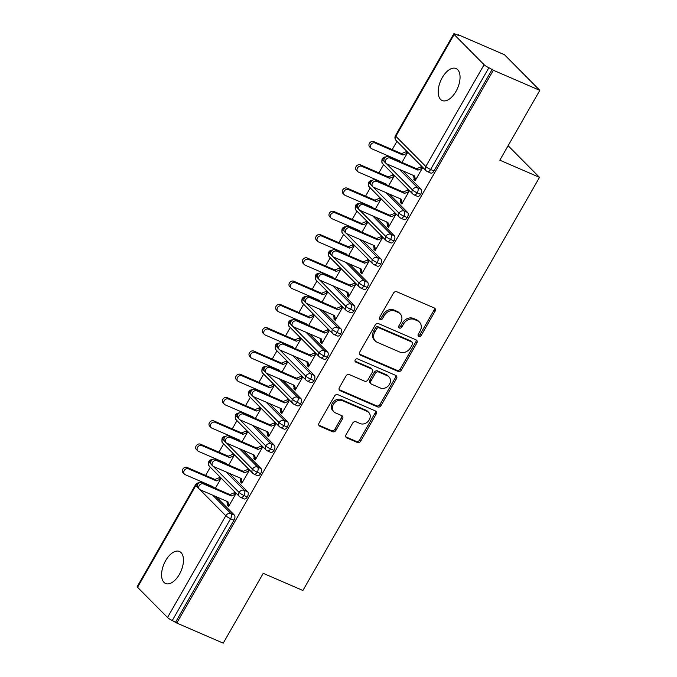 <?xml version="1.0" encoding="UTF-8"?>
<svg xmlns="http://www.w3.org/2000/svg" width="677" height="677" viewBox="0 0 677 677"><rect width="100%" height="100%" fill="white"/><g stroke="black" fill="none" stroke-linecap="round" stroke-linejoin="round"><path stroke-width="1.02" d="M418.826 336.427A1.87 1.557 135.2 0 0 421.204 335.462L435.099 311.183A2.674 2.217 135.2 0 0 434.922 308.399A2.674 2.217 135.2 0 0 434.329 308.001L396.84 291.779A2.674 2.217 135.2 0 0 393.447 293.166L379.543 317.437A1.87 1.557 135.2 0 0 382.463 318.698L384.257 315.558A8.556 7.1 135.2 0 1 395.114 311.132L398.237 312.486A8.556 7.1 135.2 0 1 400.124 313.764A8.556 7.1 135.2 0 1 400.716 322.675L398.914 325.815A1.87 1.557 135.2 0 0 401.833 327.084L403.627 323.936A8.556 7.1 135.2 0 1 414.485 319.51L417.607 320.864A8.556 7.1 135.2 0 1 419.495 322.15A8.556 7.1 135.2 0 1 420.087 331.061L418.284 334.201A1.87 1.557 135.2 0 0 418.826 336.427M418.047 335.437A1.87 1.557 135.2 0 0 420.129 334.379L434.033 310.108A2.674 2.217 135.2 0 0 434.27 307.976M379.306 318.681A1.87 1.557 135.2 0 0 381.388 317.623L383.19 314.483L384.257 315.558M398.677 327.059A1.87 1.557 135.2 0 0 400.759 326.001L402.561 322.861L403.627 323.936M165.679 560.581A17.441 9.233 113.4 0 1 179.447 551.476A17.441 9.233 113.4 0 1 179.371 574.392A17.441 9.233 113.4 0 1 165.603 583.489A17.441 9.233 113.4 0 1 165.679 560.581M442.267 77.618A17.441 9.233 113.4 0 1 456.044 68.521A17.441 9.233 113.4 0 1 455.968 91.429A17.441 9.233 113.4 0 1 442.191 100.526A17.441 9.233 113.4 0 1 442.267 77.618M346.04 434.71A2.674 2.217 135.2 0 0 346.218 437.503A2.674 2.217 135.2 0 0 346.81 437.901L357.329 442.453A2.674 2.217 135.2 0 0 360.723 441.065L376.158 414.104A2.674 2.217 135.2 0 0 375.972 411.32A2.674 2.217 135.2 0 0 375.388 410.922L337.899 394.699A2.674 2.217 135.2 0 0 334.506 396.087L319.062 423.049A2.674 2.217 135.2 0 0 319.248 425.833A2.674 2.217 135.2 0 0 319.84 426.231L332.542 431.731A2.674 2.217 135.2 0 0 335.936 430.344L342.545 418.809A2.674 2.217 135.2 0 0 342.359 416.025A2.674 2.217 135.2 0 0 341.767 415.619L335.47 412.894A7.151 5.941 135.2 0 1 333.888 411.819A7.151 5.941 135.2 0 1 334.032 403.424A7.151 5.941 135.2 0 1 342.469 400.674L367.146 411.354A7.151 5.941 135.2 0 1 368.728 412.42A7.151 5.941 135.2 0 1 368.584 420.815A7.151 5.941 135.2 0 1 360.147 423.574L356.034 421.796A2.674 2.217 135.2 0 0 352.641 423.176L346.04 434.71M454.132 34.502L395.842 136.272L425.808 166.491L484.097 64.713L454.132 34.502A4.087 0.719 29.8 0 1 453.768 33.85A4.087 0.719 29.8 0 1 455.706 34.265L459.099 35.729L458.033 34.654L504.5 54.752L539.814 90.363L493.347 70.256L488.887 67.708L430.597 169.487L433.991 170.951L492.281 69.181M539.814 90.363L499.829 160.187L539.51 177.357L302.898 590.488L263.226 573.326L223.232 643.15L176.765 623.043L493.347 70.256M398.017 371.402A2.674 2.217 135.2 0 0 401.41 370.014L416.846 343.053A2.674 2.217 135.2 0 0 416.668 340.269A2.674 2.217 135.2 0 0 416.076 339.871L378.587 323.648A2.674 2.217 135.2 0 0 375.193 325.036L359.758 351.998A2.674 2.217 135.2 0 0 359.944 354.782A2.674 2.217 135.2 0 0 360.528 355.18L398.017 371.402L396.95 370.319A2.674 2.217 135.2 0 0 400.344 368.94L415.78 341.978A2.674 2.217 135.2 0 0 416.017 339.846M396.502 378.578L381.066 405.54A2.674 2.217 135.2 0 1 377.673 406.928L340.184 390.705A2.674 2.217 135.2 0 1 339.592 390.307A2.674 2.217 135.2 0 1 339.414 387.523L346.015 375.98A2.674 2.217 135.2 0 1 349.408 374.601L364.615 381.176A2.674 2.217 135.2 0 0 368 379.797L372.384 372.138A2.674 2.217 135.2 0 0 372.206 369.354A2.674 2.217 135.2 0 0 371.614 368.957L355.78 362.102A1.87 1.557 135.2 0 1 357.617 358.903L395.732 375.397A2.674 2.217 135.2 0 1 396.324 375.794A2.674 2.217 135.2 0 1 396.502 378.578L395.436 377.504L379.992 404.465L381.066 405.54M539.51 177.357L508.122 145.707M484.097 64.713A4.087 0.719 29.8 0 0 488.887 67.708M176.765 623.043L172.296 620.496A4.087 0.719 -150.2 0 1 167.515 617.5L137.549 587.289A4.087 0.719 -150.2 0 1 137.186 586.637L195.467 484.867A4.087 0.719 -150.2 0 0 195.831 485.519L137.549 587.289M201.611 482.388L201.898 481.889M205.596 475.432L210.31 467.198M214.939 459.116L215.227 458.617M218.925 452.16L223.647 443.917M228.267 435.836L228.555 435.345M232.253 428.88L236.975 420.645M241.604 412.564L241.884 412.065M245.582 405.608L250.304 397.374M254.933 389.292L255.212 388.793M258.919 382.327L263.632 374.093M268.261 366.012L268.549 365.512M272.247 359.055L276.961 350.821M281.59 342.74L281.877 342.24M285.576 335.784L290.289 327.541M294.918 319.459L295.206 318.969M298.904 312.503L303.626 304.269M308.247 296.188L308.534 295.688M312.232 289.231L316.954 280.997M321.583 272.916L321.863 272.416M325.561 265.951L330.283 257.717M334.912 249.635L335.191 249.144M338.898 242.679L343.611 234.445M348.24 226.363L348.528 225.864M352.226 219.407L356.94 211.165M361.569 203.083L361.856 202.592M365.555 196.127L370.268 187.893M374.897 179.811L375.185 179.312M378.883 172.855L383.605 164.621M388.226 156.539L388.513 156.04M392.211 149.575L396.934 141.341M457.754 35.145L458.033 34.654M401.986 162.429L407.647 152.553L406.251 151.149L405.853 151.851L401.537 153.611L373.738 141.586L375.134 142.991A3.402 2.826 135.2 0 0 371.114 144.303A3.402 2.826 135.2 0 0 371.047 148.297A3.402 2.826 135.2 0 0 371.8 148.805L399.591 160.83L399.743 161.464M388.725 156.692L390.113 158.096A3.402 2.826 135.2 0 0 386.093 159.408A3.402 2.826 135.2 0 0 386.025 163.402L384.638 161.998A3.402 2.826 -44.8 0 1 384.705 158.003A3.402 2.826 -44.8 0 1 388.725 156.692L416.516 168.717L420.84 166.957L421.238 166.254L422.626 167.659L415.162 180.691L413.774 179.295L415.534 180.057M386.025 163.402A3.402 2.826 135.2 0 0 386.779 163.91L414.578 175.935L415.56 179.997L414.172 178.593L413.774 179.295M175.698 621.968L233.98 520.198L230.586 518.726L172.296 620.496M212.705 495.192L230.975 513.615L234.377 515.087L216.098 496.664M234.377 515.087A4.087 2.166 113.4 0 1 233.98 520.198M433.991 170.951A4.087 2.166 113.4 0 1 430.767 173.084L427.373 171.619A4.087 2.166 113.4 0 0 430.597 169.487A4.087 0.719 29.8 0 1 425.808 166.491A4.087 3.393 135.2 0 0 426.095 170.739A4.087 4.087 0 0 0 427.373 171.619M226.033 471.92L244.312 490.343L247.706 491.815A4.087 2.166 113.4 0 1 247.308 496.918A4.087 2.166 113.4 0 1 244.152 498.941L240.758 497.468A4.087 2.166 113.4 0 0 243.915 495.454A4.087 0.719 -150.2 0 1 239.125 492.458L213.255 466.377M247.706 491.815L229.427 473.384M215.371 488.286L221.024 478.411L219.636 477.006L219.238 477.7L214.914 479.468L187.123 467.443L188.511 468.839A3.402 2.826 135.2 0 0 184.491 470.151A3.402 2.826 135.2 0 0 184.432 474.145A3.402 2.826 135.2 0 0 185.176 474.662L212.976 486.687L213.128 487.313M199.41 489.259L198.022 487.855A3.402 2.826 -44.8 0 1 198.082 483.86A3.402 2.826 -44.8 0 1 202.101 482.549L203.498 483.945A3.402 2.826 135.2 0 0 199.478 485.257A3.402 2.826 135.2 0 0 199.41 489.259A3.402 2.826 135.2 0 0 200.164 489.767L227.954 501.792L228.944 505.846L227.557 504.45L227.15 505.144L228.547 506.548L236.011 493.516L234.614 492.111L234.217 492.805L235.977 493.567M239.362 448.639L257.641 467.071L261.034 468.535A4.087 2.166 113.4 0 1 260.637 473.646A4.087 2.166 113.4 0 1 257.48 475.66L254.087 474.196A4.087 2.166 113.4 0 0 257.243 472.174A4.087 0.719 -150.2 0 1 252.453 469.178L226.592 443.096M261.034 468.535L242.755 450.112M228.699 465.006L234.36 455.13L232.964 453.725L232.566 454.428L228.251 456.188L200.451 444.163L201.839 445.568A3.402 2.826 135.2 0 0 197.828 446.879A3.402 2.826 135.2 0 0 197.76 450.874A3.402 2.826 135.2 0 0 198.513 451.381L226.304 463.415L226.457 464.041M212.739 465.979L211.351 464.574A3.402 2.826 -44.8 0 1 211.419 460.58A3.402 2.826 -44.8 0 1 215.43 459.268L216.826 460.673A3.402 2.826 135.2 0 0 212.806 461.985A3.402 2.826 135.2 0 0 212.739 465.979A3.402 2.826 135.2 0 0 213.492 466.495L241.291 478.521L242.273 482.574L240.885 481.169L240.487 481.872L241.875 483.268L249.339 470.236L247.951 468.839L247.545 469.533L249.305 470.295M252.69 425.368L270.969 443.79L274.363 445.263A4.087 2.166 113.4 0 1 273.973 450.374A4.087 2.166 113.4 0 1 270.808 452.388L267.415 450.916A4.087 2.166 113.4 0 0 270.572 448.902A4.087 0.719 -150.2 0 1 265.79 445.906L239.92 419.825M274.363 445.263L256.092 426.84M242.027 441.734L247.689 431.858L246.293 430.454L245.895 431.156L241.579 432.916L213.78 420.891L215.176 422.287A3.402 2.826 135.2 0 0 211.156 423.599A3.402 2.826 135.2 0 0 211.089 427.602A3.402 2.826 135.2 0 0 211.842 428.109L239.633 440.135L239.785 440.761M226.067 442.707L224.679 441.302A3.402 2.826 -44.8 0 1 224.747 437.308A3.402 2.826 -44.8 0 1 228.767 435.996L230.155 437.401A3.402 2.826 135.2 0 0 226.135 438.713A3.402 2.826 135.2 0 0 226.067 442.707A3.402 2.826 135.2 0 0 226.82 443.215L254.62 455.24L255.601 459.302L254.213 457.897L253.816 458.591L255.204 459.996L262.668 446.964L261.28 445.559L260.882 446.261L262.634 447.023M266.027 402.096L284.298 420.519L287.691 421.983A4.087 2.166 113.4 0 1 287.302 427.094A4.087 2.166 113.4 0 1 284.137 429.116L280.743 427.644A4.087 2.166 113.4 0 0 283.9 425.63A4.087 0.719 -150.2 0 1 279.119 422.634L253.249 396.553M287.691 421.983L269.421 403.56M255.356 418.462L261.017 408.578L259.621 407.182L259.223 407.876L254.907 409.636L227.108 397.611L228.504 399.015A3.402 2.826 135.2 0 0 224.485 400.327A3.402 2.826 135.2 0 0 224.417 404.321A3.402 2.826 135.2 0 0 225.17 404.838L252.97 416.863L253.122 417.489M239.404 419.427L238.008 418.031A3.402 2.826 -44.8 0 1 238.076 414.028A3.402 2.826 -44.8 0 1 242.095 412.716L243.483 414.121A3.402 2.826 135.2 0 0 239.463 415.433A3.402 2.826 135.2 0 0 239.404 419.427A3.402 2.826 135.2 0 0 240.149 419.943L267.948 431.968L268.938 436.022L267.542 434.617L267.144 435.319L268.532 436.724L275.996 423.684L274.608 422.287L274.21 422.981L275.971 423.743M279.356 378.815L297.626 397.238L301.02 398.711A4.087 2.166 113.4 0 1 300.63 403.822A4.087 2.166 113.4 0 1 297.465 405.836L294.072 404.372A4.087 2.166 113.4 0 0 297.237 402.35A4.087 0.719 -150.2 0 1 292.447 399.354L266.577 373.272M301.02 398.711L282.749 380.288M268.693 395.182L274.346 385.306L272.958 383.901L272.552 384.604L268.236 386.364L240.437 374.339L241.833 375.743A3.402 2.826 135.2 0 0 237.813 377.055A3.402 2.826 135.2 0 0 237.745 381.049A3.402 2.826 135.2 0 0 238.499 381.557L266.298 393.582L266.45 394.217M252.733 396.155L251.336 394.75A3.402 2.826 -44.8 0 1 251.404 390.756A3.402 2.826 -44.8 0 1 255.424 389.444L256.811 390.849A3.402 2.826 135.2 0 0 252.8 392.161A3.402 2.826 135.2 0 0 252.733 396.155A3.402 2.826 135.2 0 0 253.486 396.663L281.277 408.688L282.267 412.75L280.87 411.345L280.473 412.048L281.86 413.444L289.333 400.412L287.937 399.007L287.539 399.709L289.299 400.471M292.684 355.543L310.955 373.966L314.356 375.439A4.087 2.166 113.4 0 1 313.959 380.542A4.087 2.166 113.4 0 1 310.802 382.564L307.4 381.092A4.087 2.166 113.4 0 0 310.565 379.078A4.087 0.719 -150.2 0 1 305.776 376.082L279.906 350.001M314.356 375.439L296.077 357.007M282.021 371.91L287.674 362.034L286.286 360.629L285.889 361.323L281.564 363.092L253.773 351.067L255.161 352.463A3.402 2.826 135.2 0 0 251.142 353.775A3.402 2.826 135.2 0 0 251.074 357.778A3.402 2.826 135.2 0 0 251.827 358.285L279.626 370.311L279.779 370.937M266.061 372.883L264.665 371.478A3.402 2.826 -44.8 0 1 264.732 367.484A3.402 2.826 -44.8 0 1 268.752 366.172L270.148 367.569A3.402 2.826 135.2 0 0 266.129 368.88A3.402 2.826 135.2 0 0 266.061 372.883A3.402 2.826 135.2 0 0 266.814 373.391L294.605 385.416L295.595 389.47L294.199 388.073L293.801 388.767L295.197 390.172L302.661 377.14L301.265 375.735L300.867 376.429L302.627 377.191M306.012 332.263L324.291 350.694L327.685 352.158A4.087 2.166 113.4 0 1 327.287 357.27A4.087 2.166 113.4 0 1 324.131 359.284L320.737 357.82A4.087 2.166 113.4 0 0 323.894 355.797A4.087 0.719 -150.2 0 1 319.104 352.802L293.234 326.72M327.685 352.158L309.406 333.736M295.35 348.63L301.003 338.754L299.615 337.349L299.217 338.051L294.893 339.812L267.102 327.786L268.49 329.191A3.402 2.826 135.2 0 0 264.47 330.503A3.402 2.826 135.2 0 0 264.411 334.497A3.402 2.826 135.2 0 0 265.156 335.005L292.955 347.039L293.107 347.665M279.389 349.603L278.002 348.198A3.402 2.826 -44.8 0 1 278.061 344.204A3.402 2.826 -44.8 0 1 282.081 342.892L283.477 344.297A3.402 2.826 135.2 0 0 279.457 345.608A3.402 2.826 135.2 0 0 279.389 349.603A3.402 2.826 135.2 0 0 280.143 350.119L307.933 362.144L308.924 366.198L307.536 364.793L307.13 365.495L308.526 366.9L315.99 353.859L314.593 352.463L314.196 353.157L315.956 353.919M319.341 308.991L337.62 327.414L341.013 328.887A4.087 2.166 113.4 0 1 340.616 333.998A4.087 2.166 113.4 0 1 337.459 336.012L334.066 334.54A4.087 2.166 113.4 0 0 337.222 332.525A4.087 0.719 -150.2 0 1 332.432 329.53L306.571 303.448M341.013 328.887L322.734 310.464M308.678 325.358L314.34 315.482L312.943 314.077L312.546 314.78L308.23 316.54L280.43 304.515L281.818 305.911A3.402 2.826 135.2 0 0 277.807 307.223A3.402 2.826 135.2 0 0 277.739 311.225A3.402 2.826 135.2 0 0 278.492 311.733L306.283 323.758L306.436 324.385M292.718 326.331L291.33 324.926A3.402 2.826 -44.8 0 1 291.398 320.932A3.402 2.826 -44.8 0 1 295.409 319.62L296.805 321.025A3.402 2.826 135.2 0 0 292.786 322.337A3.402 2.826 135.2 0 0 292.718 326.331A3.402 2.826 135.2 0 0 293.471 326.839L321.27 338.864L322.252 342.926L320.864 341.521L320.466 342.215L321.854 343.62L329.318 330.588L327.93 329.183L327.524 329.885L329.284 330.647M332.669 285.719L350.948 304.142L354.342 305.606A4.087 2.166 113.4 0 1 353.944 310.718A4.087 2.166 113.4 0 1 350.788 312.74L347.394 311.268A4.087 2.166 113.4 0 0 350.551 309.254A4.087 0.719 -150.2 0 1 345.769 306.258L319.899 280.176M354.342 305.606L336.071 287.183M322.007 302.086L327.668 292.202L326.272 290.805L325.874 291.499L321.558 293.259L293.759 281.234L295.155 282.639A3.402 2.826 135.2 0 0 291.135 283.951A3.402 2.826 135.2 0 0 291.068 287.945A3.402 2.826 135.2 0 0 291.821 288.461L319.612 300.486L319.764 301.113M306.046 303.051L304.658 301.654A3.402 2.826 -44.8 0 1 304.726 297.652A3.402 2.826 -44.8 0 1 308.746 296.34L310.134 297.745A3.402 2.826 135.2 0 0 306.114 299.056A3.402 2.826 135.2 0 0 306.046 303.051A3.402 2.826 135.2 0 0 306.799 303.567L334.599 315.592L335.58 319.646L334.193 318.241L333.795 318.943L335.183 320.348L342.647 307.307L341.259 305.911L340.861 306.605L342.613 307.366M346.006 262.439L364.277 280.862L367.67 282.334A4.087 2.166 113.4 0 1 367.281 287.446A4.087 2.166 113.4 0 1 364.116 289.46L360.723 287.996A4.087 2.166 113.4 0 0 363.879 285.973A4.087 0.719 -150.2 0 1 359.098 282.978L333.228 256.896M367.67 282.334L349.4 263.912M335.335 278.806L340.996 268.93L339.6 267.525L339.202 268.227L334.887 269.988L307.087 257.962L308.484 259.367A3.402 2.826 135.2 0 0 304.464 260.679A3.402 2.826 135.2 0 0 304.396 264.673A3.402 2.826 135.2 0 0 305.149 265.181L332.949 277.206L333.101 277.841M319.383 279.779L317.987 278.374A3.402 2.826 -44.8 0 1 318.055 274.38A3.402 2.826 -44.8 0 1 322.074 273.068L323.462 274.473A3.402 2.826 135.2 0 0 319.442 275.784A3.402 2.826 135.2 0 0 319.383 279.779A3.402 2.826 135.2 0 0 320.128 280.286L347.927 292.312L348.917 296.374L347.521 294.969L347.123 295.671L348.511 297.068L355.975 284.035L354.587 282.631L354.189 283.333L355.95 284.095M359.335 239.167L377.605 257.59L380.999 259.063A4.087 2.166 113.4 0 1 380.609 264.165A4.087 2.166 113.4 0 1 377.444 266.188L374.051 264.715A4.087 2.166 113.4 0 0 377.216 262.701A4.087 0.719 -150.2 0 1 372.426 259.706L346.556 233.624M380.999 259.063L362.728 240.631M348.672 255.534L354.325 245.658L352.937 244.253L352.531 244.947L348.215 246.716L320.416 234.691L321.812 236.087A3.402 2.826 135.2 0 0 317.792 237.399A3.402 2.826 135.2 0 0 317.725 241.401A3.402 2.826 135.2 0 0 318.478 241.909L346.277 253.934L346.429 254.56M332.712 256.507L331.315 255.102A3.402 2.826 -44.8 0 1 331.383 251.108A3.402 2.826 -44.8 0 1 335.403 249.796L336.791 251.192A3.402 2.826 135.2 0 0 332.779 252.504A3.402 2.826 135.2 0 0 332.712 256.507A3.402 2.826 135.2 0 0 333.465 257.015L361.256 269.04L362.246 273.093L360.849 271.697L360.452 272.391L361.84 273.796L369.312 260.763L367.916 259.359L367.518 260.053L369.278 260.814M372.663 215.887L390.934 234.318L394.336 235.782A4.087 2.166 113.4 0 1 393.938 240.894A4.087 2.166 113.4 0 1 390.781 242.908L387.379 241.444A4.087 2.166 113.4 0 0 390.544 239.421A4.087 0.719 -150.2 0 1 385.755 236.425L359.885 210.344M394.336 235.782L376.057 217.359M362 232.253L367.653 222.378L366.265 220.973L365.868 221.675L361.543 223.435L333.753 211.41L335.14 212.815A3.402 2.826 135.2 0 0 331.121 214.127A3.402 2.826 135.2 0 0 331.053 218.121A3.402 2.826 135.2 0 0 331.806 218.637L359.605 230.662L359.758 231.289M346.04 233.227L344.644 231.822A3.402 2.826 -44.8 0 1 344.711 227.827A3.402 2.826 -44.8 0 1 348.731 226.516L350.119 227.921A3.402 2.826 135.2 0 0 346.108 229.232A3.402 2.826 135.2 0 0 346.04 233.227A3.402 2.826 135.2 0 0 346.793 233.743L374.584 245.768L375.574 249.821L374.178 248.417L373.78 249.119L375.176 250.524L382.64 237.483L381.244 236.087L380.846 236.781L382.607 237.542M385.992 192.615L404.271 211.038L407.664 212.51A4.087 2.166 113.4 0 1 407.266 217.622A4.087 2.166 113.4 0 1 404.11 219.636L400.716 218.163A4.087 2.166 113.4 0 0 403.873 216.149A4.087 0.719 -150.2 0 1 399.083 213.153L373.213 187.072M407.664 212.51L389.385 194.087M375.329 208.981L380.982 199.106L379.594 197.701L379.196 198.403L374.872 200.164L347.081 188.138L348.469 189.543A3.402 2.826 135.2 0 0 344.449 190.846A3.402 2.826 135.2 0 0 344.39 194.849A3.402 2.826 135.2 0 0 345.135 195.357L372.934 207.382L373.086 208.008M359.369 209.955L357.981 208.55A3.402 2.826 -44.8 0 1 358.04 204.556A3.402 2.826 -44.8 0 1 362.06 203.244L363.456 204.649A3.402 2.826 135.2 0 0 359.436 205.96A3.402 2.826 135.2 0 0 359.369 209.955A3.402 2.826 135.2 0 0 360.122 210.462L387.913 222.488L388.903 226.55L387.515 225.145L387.109 225.839L388.505 227.244L395.969 214.211L394.573 212.806L394.175 213.509L395.935 214.27M399.32 169.343L417.599 187.766L420.992 189.23A4.087 2.166 113.4 0 1 420.595 194.341A4.087 2.166 113.4 0 1 417.438 196.364L414.045 194.891A4.087 2.166 113.4 0 0 417.201 192.877A4.087 0.719 -150.2 0 1 412.411 189.882L386.55 163.8M420.992 189.23L402.713 170.807M388.657 185.71L394.319 175.825L392.922 174.429L392.525 175.123L388.209 176.883L360.409 164.858L361.797 166.263A3.402 2.826 135.2 0 0 357.786 167.574A3.402 2.826 135.2 0 0 357.718 171.569A3.402 2.826 135.2 0 0 358.471 172.085L386.262 184.11L386.415 184.736M372.697 186.674L371.309 185.278A3.402 2.826 -44.8 0 1 371.377 181.275A3.402 2.826 -44.8 0 1 375.388 179.964L376.784 181.368A3.402 2.826 135.2 0 0 372.765 182.68A3.402 2.826 135.2 0 0 372.697 186.674A3.402 2.826 135.2 0 0 373.45 187.19L401.249 199.216L402.231 203.269L400.843 201.864L400.445 202.567L401.833 203.972L409.297 190.939L407.909 189.535L407.503 190.229L409.263 190.99M384.248 161.481L382.446 159.67A4.087 0.719 -150.2 0 1 382.082 159.019A4.087 0.719 -150.2 0 1 382.082 159.01A4.087 4.087 0 0 1 385.89 156.962M420.595 194.341L417.201 192.877A4.087 2.166 113.4 0 0 417.599 187.766A4.087 3.393 135.2 0 0 412.411 189.882A4.087 3.393 135.2 0 0 412.758 194.02L382.793 163.809C383.038 163.25 381.227 164.511 382.082 159.019M400.445 202.567L402.197 203.328M387.109 225.839L388.869 226.6M373.78 249.119L375.54 249.881M360.452 272.391L362.212 273.153M347.123 295.671L348.883 296.424M333.795 318.943L335.555 319.705M320.466 342.215L322.218 342.977M307.13 365.495L308.89 366.257M293.801 388.767L295.561 389.529M280.473 412.048L282.233 412.801M267.144 435.319L268.904 436.081M253.816 458.591L255.576 459.353M240.487 481.872L242.239 482.633M227.15 505.144L228.911 505.905M370.92 184.753L369.117 182.942A4.087 0.719 -150.2 0 1 368.753 182.291L368.753 182.291A4.087 4.087 0 0 1 372.553 180.243M407.266 217.622L403.873 216.149A4.087 2.166 113.4 0 0 404.271 211.038A4.087 3.393 135.2 0 0 399.083 213.153A4.087 3.393 135.2 0 0 399.43 217.292L369.464 187.08C369.701 186.53 367.899 187.791 368.753 182.291M357.583 208.025L355.789 206.214A4.087 0.719 -150.2 0 1 355.425 205.563L355.425 205.563A4.087 4.087 0 0 1 359.225 203.515M393.938 240.894L390.544 239.421A4.087 2.166 113.4 0 0 390.934 234.318A4.087 3.393 135.2 0 0 385.755 236.425A4.087 3.393 135.2 0 0 386.102 240.563L356.136 210.352C356.373 209.802 354.57 211.063 355.425 205.563M344.255 231.306L342.46 229.495A4.087 0.719 -150.2 0 1 342.097 228.843A4.087 0.719 -150.2 0 1 342.097 228.834A4.087 4.087 0 0 1 345.896 226.787M380.609 264.165L377.216 262.701A4.087 2.166 113.4 0 0 377.605 257.59A4.087 3.393 135.2 0 0 372.426 259.706A4.087 3.393 135.2 0 0 372.773 263.844L342.807 233.633C343.044 233.083 341.242 234.335 342.097 228.843M330.926 254.577L329.132 252.766A4.087 0.719 -150.2 0 1 328.768 252.115L328.768 252.115A4.087 4.087 0 0 1 332.568 250.067M367.281 287.446L363.879 285.973A4.087 2.166 113.4 0 0 364.277 280.862A4.087 3.393 135.2 0 0 359.098 282.978A4.087 3.393 135.2 0 0 359.445 287.116L329.479 256.905C329.716 256.355 327.913 257.615 328.768 252.115M317.598 277.858L315.804 276.047A4.087 0.719 -150.2 0 1 315.431 275.395A4.087 0.719 -150.2 0 1 315.44 275.387A4.087 4.087 0 0 1 319.239 273.339M353.944 310.718L350.551 309.254A4.087 2.166 113.4 0 0 350.948 304.142A4.087 3.393 135.2 0 0 345.769 306.258A4.087 3.393 135.2 0 0 346.108 310.396L316.142 280.185C316.387 279.626 314.585 280.887 315.431 275.395M304.269 301.13L302.467 299.319A4.087 0.719 -150.2 0 1 302.103 298.667L302.103 298.667A4.087 4.087 0 0 1 305.911 296.619M340.616 333.998L337.222 332.525A4.087 2.166 113.4 0 0 337.62 327.414A4.087 3.393 135.2 0 0 332.432 329.53A4.087 3.393 135.2 0 0 332.779 333.668L302.814 303.457C303.059 302.907 301.248 304.168 302.103 298.667M290.941 324.401L289.138 322.59A4.087 0.719 -150.2 0 1 288.774 321.939L288.774 321.939A4.087 4.087 0 0 1 292.574 319.891M327.287 357.27L323.894 355.797A4.087 2.166 113.4 0 0 324.291 350.694A4.087 3.393 135.2 0 0 319.104 352.802A4.087 3.393 135.2 0 0 319.451 356.94L289.485 326.729C289.731 326.179 287.92 327.44 288.774 321.939M277.604 347.682L275.81 345.871A4.087 0.719 -150.2 0 1 275.446 345.219A4.087 0.719 -150.2 0 1 275.446 345.211A4.087 4.087 0 0 1 279.246 343.163M313.959 380.542L310.565 379.078A4.087 2.166 113.4 0 0 310.955 373.966A4.087 3.393 135.2 0 0 305.776 376.082A4.087 3.393 135.2 0 0 306.122 380.22L276.157 350.009C276.394 349.459 274.591 350.711 275.446 345.219M264.275 370.954L262.481 369.143A4.087 0.719 -150.2 0 1 262.117 368.491L262.117 368.491A4.087 4.087 0 0 1 265.917 366.443M300.63 403.822L297.237 402.35A4.087 2.166 113.4 0 0 297.626 397.238A4.087 3.393 135.2 0 0 292.447 399.354A4.087 3.393 135.2 0 0 292.794 403.492L262.828 373.281C263.065 372.731 261.263 373.992 262.117 368.491M250.947 394.234L249.153 392.423A4.087 0.719 -150.2 0 1 248.789 391.771A4.087 0.719 -150.2 0 1 248.789 391.763A4.087 4.087 0 0 1 252.589 389.715M287.302 427.094L283.9 425.63A4.087 2.166 113.4 0 0 284.298 420.519A4.087 3.393 135.2 0 0 279.119 422.634A4.087 3.393 135.2 0 0 279.466 426.772L249.5 396.553C249.737 396.003 247.934 397.264 248.789 391.771M237.619 417.506L235.824 415.695A4.087 0.719 -150.2 0 1 235.452 415.043A4.087 0.719 -150.2 0 1 235.461 415.043A4.087 4.087 0 0 1 239.26 412.995M273.973 450.374L270.572 448.902A4.087 2.166 113.4 0 0 270.969 443.79A4.087 3.393 135.2 0 0 265.79 445.906A4.087 3.393 135.2 0 0 266.129 450.044L236.163 419.833C236.408 419.283 234.606 420.544 235.452 415.043M224.29 440.778L222.488 438.967A4.087 0.719 -150.2 0 1 222.124 438.315L222.124 438.315A4.087 4.087 0 0 1 225.932 436.267M260.637 473.646L257.243 472.174A4.087 2.166 113.4 0 0 257.641 467.071A4.087 3.393 135.2 0 0 252.453 469.178A4.087 3.393 135.2 0 0 252.8 473.316L222.835 443.105C223.08 442.555 221.269 443.816 222.124 438.315M210.962 464.058L209.159 462.247A4.087 0.719 -150.2 0 1 208.795 461.596A4.087 0.719 -150.2 0 1 208.795 461.587A4.087 4.087 0 0 1 212.595 459.539M247.308 496.918L243.915 495.454A4.087 2.166 113.4 0 0 244.312 490.343A4.087 3.393 135.2 0 0 239.125 492.458A4.087 3.393 135.2 0 0 239.472 496.596L209.506 466.385C209.752 465.827 207.941 467.088 208.795 461.596M419.495 322.15L418.428 321.067A8.556 7.1 135.2 0 0 416.533 319.781L417.607 320.864M402.561 322.861A8.556 7.1 135.2 0 1 413.41 318.435L416.533 319.781M400.124 313.764L399.058 312.689A8.556 7.1 135.2 0 0 397.171 311.403L398.237 312.486M383.19 314.483A8.556 7.1 135.2 0 1 394.039 310.049L397.171 311.403M359.521 354.13L396.95 370.319M412.496 344.305A1.87 1.557 135.2 0 0 411.954 342.08L379.044 327.837A1.87 1.557 135.2 0 0 376.674 328.81L374.779 332.119A8.556 7.1 135.2 0 0 375.363 341.03A8.556 7.1 135.2 0 0 377.25 342.317L399.743 352.048A8.556 7.1 135.2 0 0 410.6 347.623L412.496 344.305M412.369 342.359L411.294 341.284A1.87 1.557 135.2 0 0 410.88 340.996L411.954 342.08M375.363 341.03L374.296 339.956A8.556 7.1 135.2 0 1 373.704 331.045L375.6 327.727A1.87 1.557 135.2 0 1 377.978 326.763L410.88 340.996M339.177 389.656L376.607 405.845A2.674 2.217 135.2 0 0 379.992 404.465M372.206 369.354L371.131 368.28A2.674 2.217 135.2 0 0 370.539 367.873L355.01 361.154M380.389 388.006A7.151 5.941 135.2 0 0 388.826 385.247A7.151 5.941 135.2 0 0 388.97 376.852A7.151 5.941 135.2 0 0 387.388 375.777L378.697 372.02A2.674 2.217 135.2 0 0 375.303 373.399L370.92 381.058A2.674 2.217 135.2 0 0 371.106 383.842A2.674 2.217 135.2 0 0 371.698 384.24L380.389 388.006M388.97 376.852L387.896 375.777A7.151 5.941 135.2 0 0 386.322 374.703L387.388 375.777M371.106 383.842L370.031 382.759A2.674 2.217 135.2 0 1 369.854 379.975L374.237 372.325A2.674 2.217 135.2 0 1 377.622 370.937L386.322 374.703M395.436 377.504A2.674 2.217 135.2 0 0 395.673 375.371M368.728 412.42L367.653 411.345A7.151 5.941 135.2 0 0 366.079 410.27L367.146 411.354M333.888 411.819L332.822 410.744A7.151 5.941 135.2 0 1 332.957 402.35A7.151 5.941 135.2 0 1 341.394 399.591L366.079 410.27M318.825 425.181L331.476 430.648A2.674 2.217 135.2 0 0 334.861 429.269L341.47 417.726A2.674 2.217 135.2 0 0 341.707 415.593M345.803 436.843L356.254 441.37A2.674 2.217 135.2 0 0 359.648 439.991L375.092 413.029A2.674 2.217 135.2 0 0 375.32 410.897M371.047 148.297L369.65 146.892A3.402 2.826 -44.8 0 1 369.718 142.898A3.402 2.826 -44.8 0 1 373.738 141.586M407.613 152.613L405.853 151.851L407.241 153.256L402.925 155.016L375.134 142.991M398.423 160.322L398.575 160.957M401.537 153.611L402.925 155.016M390.113 158.096L417.912 170.122L422.228 168.361L420.84 166.957L422.592 167.718M414.172 178.593L413.402 175.428M417.912 170.122L416.516 168.717M357.718 171.569L356.322 170.172A3.402 2.826 -44.8 0 1 356.39 166.17A3.402 2.826 -44.8 0 1 360.409 164.858M394.285 175.885L392.525 175.123L393.912 176.528L389.597 178.288L361.797 166.263M385.086 183.602L385.247 184.229M388.209 176.883L389.597 178.288M344.39 194.849L342.994 193.444A3.402 2.826 -44.8 0 1 343.061 189.45A3.402 2.826 -44.8 0 1 347.081 188.138M380.956 199.165L379.196 198.403L380.584 199.8L376.268 201.568L348.469 189.543M371.758 206.874L371.91 207.5M374.872 200.164L376.268 201.568M331.053 218.121L329.665 216.716A3.402 2.826 -44.8 0 1 329.733 212.722A3.402 2.826 -44.8 0 1 333.753 211.41M367.619 222.437L365.868 221.675L367.256 223.08L362.94 224.84L335.14 212.815M358.429 230.155L358.582 230.781M361.543 223.435L362.94 224.84M317.725 241.401L316.337 239.996A3.402 2.826 -44.8 0 1 316.404 236.002A3.402 2.826 -44.8 0 1 320.416 234.691M354.291 245.709L352.531 244.947L353.927 246.352L349.603 248.112L321.812 236.087M345.101 253.426L345.253 254.053M348.215 246.716L349.603 248.112M375.388 179.964L403.187 191.989L407.503 190.229L408.9 191.633L404.575 193.394L403.187 191.989M400.843 201.864L400.073 198.708M376.784 181.368L404.575 193.394M362.06 203.244L389.859 215.269L394.175 213.509L395.571 214.905L391.247 216.674L389.859 215.269M387.515 225.145L386.745 221.98M363.456 204.649L391.247 216.674M348.731 226.516L376.53 238.541L380.846 236.781L382.234 238.186L377.918 239.946L376.53 238.541M374.178 248.417L373.416 245.26M350.119 227.921L377.918 239.946M335.403 249.796L363.202 261.821L367.518 260.053L368.906 261.457L364.59 263.218L363.202 261.821M360.849 271.697L360.079 268.532M336.791 251.192L364.59 263.218M304.396 264.673L303.008 263.268A3.402 2.826 -44.8 0 1 303.068 259.274A3.402 2.826 -44.8 0 1 307.087 257.962M340.963 268.989L339.202 268.227L340.599 269.632L336.274 271.392L308.484 259.367M331.772 276.698L331.925 277.333M334.887 269.988L336.274 271.392M322.074 273.068L349.865 285.093L354.189 283.333L355.577 284.738L351.261 286.498L349.865 285.093M347.521 294.969L346.751 291.804M323.462 274.473L351.261 286.498M291.068 287.945L289.671 286.549A3.402 2.826 -44.8 0 1 289.739 282.546A3.402 2.826 -44.8 0 1 293.759 281.234M327.634 292.261L325.874 291.499L327.262 292.904L322.946 294.664L295.155 282.639M318.444 299.979L318.596 300.605M321.558 293.259L322.946 294.664M277.739 311.225L276.343 309.821A3.402 2.826 -44.8 0 1 276.411 305.826A3.402 2.826 -44.8 0 1 280.43 304.515M314.306 315.533L312.546 314.78L313.933 316.176L309.617 317.945L281.818 305.911M305.107 323.251L305.268 323.877M308.23 316.54L309.617 317.945M264.411 334.497L263.014 333.092A3.402 2.826 -44.8 0 1 263.082 329.098A3.402 2.826 -44.8 0 1 267.102 327.786M300.977 338.813L299.217 338.051L300.605 339.456L296.289 341.216L268.49 329.191M291.779 346.531L291.931 347.157M294.893 339.812L296.289 341.216M308.746 296.34L336.537 308.365L340.861 306.605L342.249 308.01L337.933 309.77L336.537 308.365M334.193 318.241L333.422 315.084M310.134 297.745L337.933 309.77M295.409 319.62L323.208 331.645L327.524 329.885L328.92 331.281L324.596 333.05L323.208 331.645M320.864 341.521L320.094 338.356M296.805 321.025L324.596 333.05M282.081 342.892L309.88 354.917L314.196 353.157L315.592 354.562L311.268 356.322L309.88 354.917M307.536 364.793L306.766 361.636M283.477 344.297L311.268 356.322M251.074 357.778L249.686 356.373A3.402 2.826 -44.8 0 1 249.754 352.378A3.402 2.826 -44.8 0 1 253.773 351.067M287.64 362.085L285.889 361.323L287.276 362.728L282.961 364.488L255.161 352.463M278.45 369.803L278.602 370.429M281.564 363.092L282.961 364.488M268.752 366.172L296.551 378.198L300.867 376.429L302.255 377.834L297.939 379.594L296.551 378.198M294.199 388.073L293.437 384.908M270.148 367.569L297.939 379.594M237.745 381.049L236.358 379.645A3.402 2.826 -44.8 0 1 236.425 375.65A3.402 2.826 -44.8 0 1 240.437 374.339M274.312 385.365L272.552 384.604L273.948 386.008L269.624 387.769L241.833 375.743M265.122 393.075L265.274 393.709M268.236 386.364L269.624 387.769M255.424 389.444L283.223 401.469L287.539 399.709L288.927 401.114L284.611 402.874L283.223 401.469M280.87 411.345L280.1 408.18M256.811 390.849L284.611 402.874M224.417 404.321L223.029 402.925A3.402 2.826 -44.8 0 1 223.097 398.922A3.402 2.826 -44.8 0 1 227.108 397.611M260.983 408.637L259.223 407.876L260.62 409.28L256.295 411.041L228.504 399.015M251.793 416.355L251.946 416.981M254.907 409.636L256.295 411.041M242.095 412.716L269.886 424.741L274.21 422.981L275.598 424.386L271.282 426.146L269.886 424.741M267.542 434.617L266.772 431.461M243.483 414.121L271.282 426.146M211.089 427.602L209.692 426.197A3.402 2.826 -44.8 0 1 209.76 422.203A3.402 2.826 -44.8 0 1 213.78 420.891M247.655 431.909L245.895 431.156L247.283 432.552L242.967 434.321L215.176 422.287M238.465 439.627L238.617 440.253M241.579 432.916L242.967 434.321M228.767 435.996L256.558 448.022L260.882 446.261L262.27 447.658L257.954 449.426L256.558 448.022M254.213 457.897L253.443 454.732M230.155 437.401L257.954 449.426M197.76 450.874L196.364 449.469A3.402 2.826 -44.8 0 1 196.432 445.474A3.402 2.826 -44.8 0 1 200.451 444.163M234.327 455.189L232.566 454.428L233.954 455.833L229.638 457.593L201.839 445.568M225.128 462.907L225.289 463.533M228.251 456.188L229.638 457.593M215.43 459.268L243.229 471.294L247.545 469.533L248.941 470.938L244.617 472.698L243.229 471.294M240.885 481.169L240.115 478.013M216.826 460.673L244.617 472.698M184.432 474.145L183.035 472.749A3.402 2.826 -44.8 0 1 183.103 468.746A3.402 2.826 -44.8 0 1 187.123 467.443M220.998 478.461L219.238 477.7L220.626 479.104L216.31 480.865L188.511 468.839M211.799 486.179L211.952 486.805M214.914 479.468L216.31 480.865M202.101 482.549L229.901 494.574L234.217 492.805L235.613 494.21L231.289 495.97L229.901 494.574M227.557 504.45L226.787 501.285M203.498 483.945L231.289 495.97M420.129 334.379L421.204 335.462M381.388 317.623L382.463 318.698M400.759 326.001L401.833 327.084M453.768 33.85L395.478 135.62A4.087 0.719 29.8 0 0 395.842 136.272A4.087 3.393 135.2 0 0 396.13 140.528L426.095 170.739M167.515 617.5L225.796 515.73L199.927 489.649M197.625 487.33L195.831 485.519A4.087 3.393 135.2 0 1 198.598 483.31M230.586 518.726A4.087 0.719 -150.2 0 1 225.796 515.73A4.087 3.393 135.2 0 1 230.975 513.615A4.087 2.166 113.4 0 1 230.586 518.726M385.213 157.453A4.087 3.393 135.2 0 0 382.446 159.67A4.087 3.393 135.2 0 0 382.793 163.809M371.885 180.734A4.087 3.393 135.2 0 0 369.117 182.942A4.087 3.393 135.2 0 0 369.464 187.08M358.556 204.005A4.087 3.393 135.2 0 0 355.789 206.214A4.087 3.393 135.2 0 0 356.136 210.352M345.219 227.277A4.087 3.393 135.2 0 0 342.46 229.495A4.087 3.393 135.2 0 0 342.807 233.633M331.891 250.558A4.087 3.393 135.2 0 0 329.132 252.766A4.087 3.393 135.2 0 0 329.479 256.905M318.562 273.83A4.087 3.393 135.2 0 0 315.804 276.047A4.087 3.393 135.2 0 0 316.142 280.185M305.234 297.11A4.087 3.393 135.2 0 0 302.467 299.319A4.087 3.393 135.2 0 0 302.814 303.457M291.905 320.382A4.087 3.393 135.2 0 0 289.138 322.59A4.087 3.393 135.2 0 0 289.485 326.729M278.577 343.654A4.087 3.393 135.2 0 0 275.81 345.871A4.087 3.393 135.2 0 0 276.157 350.009M265.24 366.934A4.087 3.393 135.2 0 0 262.481 369.143A4.087 3.393 135.2 0 0 262.828 373.281M251.912 390.206A4.087 3.393 135.2 0 0 249.153 392.423A4.087 3.393 135.2 0 0 249.5 396.553M238.583 413.486A4.087 3.393 135.2 0 0 235.824 415.695A4.087 3.393 135.2 0 0 236.163 419.833M225.255 436.758A4.087 3.393 135.2 0 0 222.488 438.967A4.087 3.393 135.2 0 0 222.835 443.105M211.926 460.03A4.087 3.393 135.2 0 0 209.159 462.247A4.087 3.393 135.2 0 0 209.506 466.385M413.41 318.435L414.485 319.51M394.039 310.049L395.114 311.132M434.033 310.108L435.099 311.183M359.546 354.181L360.528 355.18M415.78 341.978L416.846 343.053M400.344 368.94L401.41 370.014M377.978 326.763L379.044 327.837M375.6 327.727L376.674 328.81M373.704 331.045L374.779 332.119M376.607 405.845L377.673 406.928M339.194 389.707L340.184 390.705M370.539 367.873L371.614 368.957M355.095 361.408L355.78 362.102M377.622 370.937L378.697 372.02M374.237 372.325L375.303 373.399M369.854 379.975L370.92 381.058M341.394 399.591L342.469 400.674M341.47 417.726L342.545 418.809M334.861 429.269L335.936 430.344M331.476 430.648L332.542 431.731M318.85 425.232L319.84 426.231M375.092 413.029L376.158 414.104M359.648 439.991L360.723 441.065M356.254 441.37L357.329 442.453M345.82 436.902L346.81 437.901M395.478 135.62A4.087 4.087 0 0 0 396.13 140.528M412.758 194.02L414.045 194.891M399.43 217.292L400.716 218.163M386.102 240.563L387.379 241.444M372.773 263.844L374.051 264.715M359.445 287.116L360.723 287.996M346.108 310.396L347.394 311.268M332.779 333.668L334.066 334.54M319.451 356.94L320.737 357.82M306.122 380.22L307.4 381.092M292.794 403.492L294.072 404.372M279.466 426.772L280.743 427.644M266.129 450.044L267.415 450.916M252.8 473.316L254.087 474.196M199.266 482.819A4.087 4.087 0 0 0 195.467 484.867M239.472 496.596L240.758 497.468"/></g></svg>
